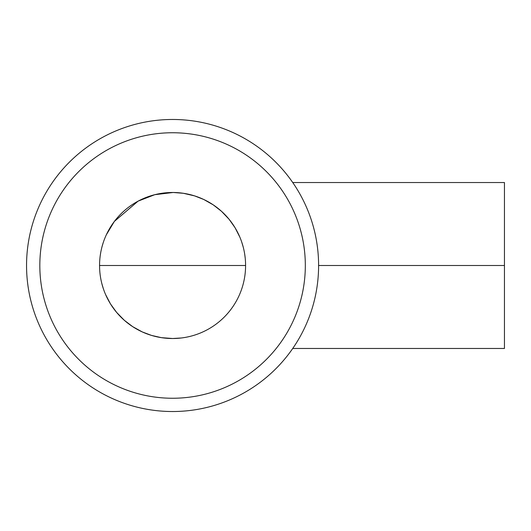<?xml version="1.0" encoding="UTF-8"?>
<svg xmlns="http://www.w3.org/2000/svg" width="531" height="531" viewBox="0 0 531 531"><rect width="100%" height="100%" fill="white"/><g stroke="black" fill="none" stroke-linecap="round" stroke-linejoin="round"><path stroke-width="0.8" d="M99.562 265.095L99.562 265.5A73.012 73.012 0 0 0 172.575 338.512A73.012 73.012 0 0 0 245.587 265.5A73.012 73.012 0 0 0 172.575 192.487A73.012 73.012 0 0 0 99.562 265.5L245.587 265.5L245.541 262.872M305.325 265.5A132.75 132.75 0 0 0 172.575 132.75A132.75 132.75 0 0 0 39.825 265.5A132.75 132.75 0 0 0 172.575 398.25A132.75 132.75 0 0 0 305.325 265.5M318.6 265.5A146.025 146.025 0 0 0 172.575 119.475A146.025 146.025 0 0 0 26.55 265.5A146.025 146.025 0 0 0 172.575 411.525A146.025 146.025 0 0 0 318.6 265.5L504.45 265.5L504.45 182.531L292.74 182.531M292.74 348.469L504.45 348.469L504.45 265.5M106.326 234.815L114.364 221.427L138.1 201.136L154.793 194.685L173.212 192.487L183.368 193.291L194.585 195.886L203.765 199.483L213.25 204.866L221.473 211.285L229.12 219.31L235.074 227.759L239.873 237.191M239.886 237.211L240.258 238.12M240.271 238.147L240.629 239.043M240.636 239.076L240.981 239.972M240.988 240.005L241.32 240.895M241.326 240.921L241.638 241.817M241.645 241.831L243.264 247.22M243.264 247.234L243.483 248.09M243.49 248.123L243.689 248.953M243.702 249.006L243.882 249.816M243.895 249.882L244.068 250.678M244.081 250.745L244.24 251.535M244.253 251.601L244.399 252.398M244.413 252.444L244.552 253.254M244.559 253.274L244.691 254.097M244.691 254.103L245.216 258.172M245.222 258.199L245.295 258.955M245.295 259.009L245.362 259.732M245.362 259.805L245.415 260.509M245.422 260.588L245.468 261.285M245.468 261.365L245.508 262.055M245.508 262.122L245.541 262.825M103.193 242.753L102.005 246.762M100.711 252.61L100.226 255.65M172.668 338.512L161.378 337.65L151.541 335.419L142.295 331.935L132.704 326.665L124.36 320.326L116.581 312.354L110.488 303.924L105.563 294.479M105.55 294.459L105.165 293.55M105.151 293.524L104.786 292.621M104.773 292.588L104.421 291.698M104.408 291.658L104.076 290.769M104.063 290.736L103.744 289.846M103.731 289.82L103.426 288.924M103.419 288.91L101.826 283.541M101.819 283.514L101.613 282.671M101.6 282.625L101.408 281.808M101.394 281.742L101.215 280.945M101.195 280.866L101.036 280.083M172.575 338.512L181.376 337.981C190.417 336.866 198.952 334.172 206.99 329.89"/></g></svg>
